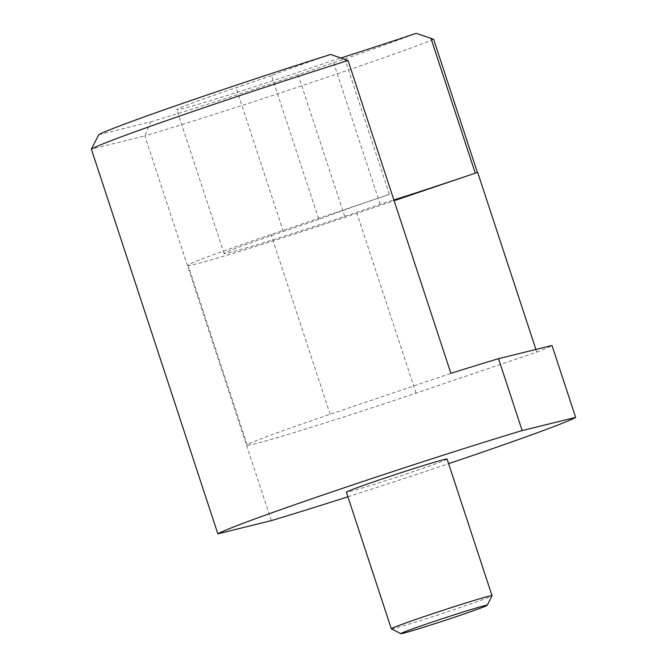 <?xml version="1.0" encoding="UTF-8"?>
<svg xmlns="http://www.w3.org/2000/svg" width="667" height="667" viewBox="0 0 667 667"><rect width="100%" height="100%" fill="white"/><g stroke="black" fill="none" stroke-linecap="round" stroke-linejoin="round"><path stroke-width="0.5" stroke-dasharray="3.33 2.5" d="M535.901 349.45L536.785 352.134L416.05 393.105A132.516 3.552 -18.2 0 1 254.761 443.855A132.516 3.552 -18.2 0 1 247.215 445.089A132.516 3.552 -18.2 0 1 330.157 414.299L450.892 373.337M330.674 54.444A132.516 3.552 161.8 0 0 300.559 64.932A132.516 3.552 161.8 0 0 271.552 75.621L318.834 219.443A132.516 3.552 161.8 0 1 347.849 208.763A132.516 3.552 161.8 0 1 389.386 194.372L271.044 234.517A132.516 3.552 161.8 0 0 188.102 265.316A132.516 3.552 161.8 0 0 195.648 264.074A132.516 3.552 161.8 0 0 356.945 213.323L394.13 200.709M318.834 219.443L283.317 231.491A94.656 2.535 161.8 0 0 224.07 253.485A94.656 2.535 161.8 0 0 229.465 252.601A94.656 2.535 161.8 0 0 344.672 216.35L380.19 204.302A132.516 3.552 161.8 0 0 393.889 199.958M271.552 75.621L236.035 87.669A94.656 2.535 161.8 0 0 176.788 109.663A94.656 2.535 161.8 0 0 182.174 108.779A94.656 2.535 161.8 0 0 297.382 72.528L332.908 60.48A132.516 3.552 161.8 0 0 340.637 58.037M380.19 204.302L332.908 60.48M447.098 459.054A53.01 1.417 -18.2 0 1 405.686 474.145A53.01 1.417 -18.2 0 1 349.408 491.671A53.01 1.417 -18.2 0 1 346.39 492.171M391.346 628.831A53.01 1.417 161.8 0 0 394.33 628.306A53.01 1.417 161.8 0 0 449.942 610.997A53.01 1.417 161.8 0 0 492.021 595.731M98.816 134.667L150.584 121.894L144.847 135.91L91.354 149.108M271.336 520.635L144.847 135.91A189.311 5.069 -18.2 0 0 433.667 39.428M150.584 121.894A177.956 4.761 161.8 0 0 416.15 33.35M347.907 496.79A189.311 5.069 161.8 0 0 448.624 463.673M475.288 173.17L477.405 172.47A189.311 5.069 161.8 0 0 477.672 172.361M536.785 352.134A189.311 5.069 161.8 0 0 552.001 345.473M330.157 414.299L271.044 234.517M283.317 231.491L236.035 87.669M389.386 194.372L345.056 59.53M416.05 393.105L356.945 213.323M344.672 216.35L297.382 72.528M247.215 445.089L188.102 265.316M224.07 253.485L176.788 109.663"/><path stroke-width="1" d="M330.674 54.444L348.041 60.522A189.311 5.069 -18.2 0 0 91.354 149.108L98.816 134.667A177.956 4.761 161.8 0 1 330.674 54.444M393.889 199.958A132.516 3.552 161.8 0 0 427.372 189.136A132.516 3.552 161.8 0 0 475.288 173.17L430.949 38.327L416.15 33.35A132.516 3.552 161.8 0 1 380.082 45.314A132.516 3.552 161.8 0 1 340.637 58.037M391.312 628.798L346.39 492.171A53.01 1.417 -18.2 0 1 387.802 477.08A53.01 1.417 -18.2 0 1 444.08 459.546A53.01 1.417 -18.2 0 1 447.098 459.054L492.021 595.689A53.01 1.417 161.8 0 0 489.003 596.181A53.01 1.417 161.8 0 0 432.725 613.707A53.01 1.417 161.8 0 0 391.312 628.798A53.01 1.417 161.8 0 0 391.346 628.831L400.892 633.65A45.431 1.217 -18.2 0 1 435.801 620.877A45.431 1.217 -18.2 0 1 484.609 605.669A45.431 1.217 -18.2 0 1 487.185 605.277A45.431 1.217 -18.2 0 1 451.125 618.367A45.431 1.217 -18.2 0 1 403.46 633.2A45.431 1.217 -18.2 0 1 400.892 633.65M487.185 605.277L492.021 595.731A53.01 1.417 161.8 0 0 492.021 595.689M91.354 149.108L217.851 533.833L271.336 520.635A189.311 5.069 161.8 0 0 347.907 496.79M522.153 430.59L498.516 358.679L552.001 345.473L575.646 417.384L522.153 430.59A189.311 5.069 161.8 0 0 335.393 490.754A189.311 5.069 161.8 0 0 217.851 533.833M430.949 38.327L433.667 39.428L477.397 172.453M448.624 463.673A189.311 5.069 161.8 0 0 575.646 417.384M394.13 200.709L477.672 172.361L535.901 349.45M498.516 358.679A189.311 5.069 161.8 0 0 450.892 373.337L348.041 60.522"/></g></svg>

